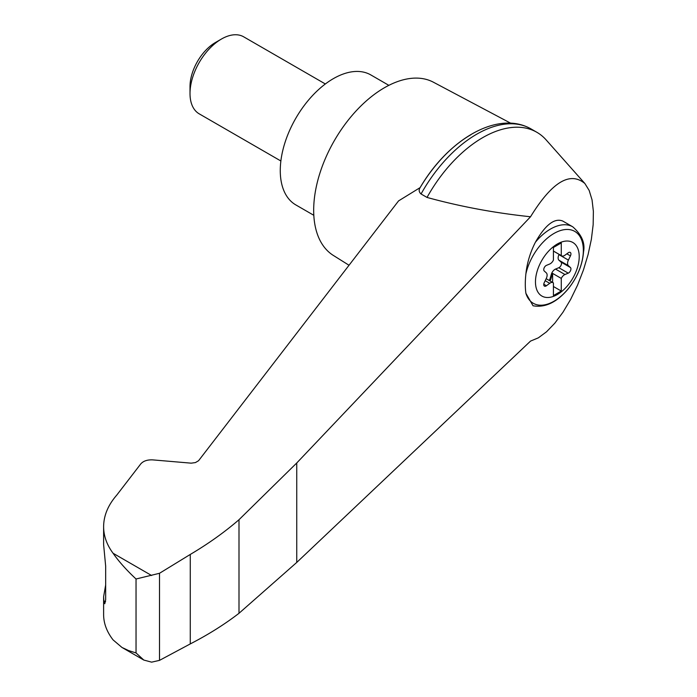 <?xml version="1.0" encoding="UTF-8"?>
<svg xmlns="http://www.w3.org/2000/svg" width="697" height="697" viewBox="0 0 697 697"><rect width="100%" height="100%" fill="white"/><g stroke="black" fill="none" stroke-linecap="round" stroke-linejoin="round"><path stroke-width="1.05" d="M530.539 341.094L538.337 337.845L546.535 331.789L554.856 323.147L562.976 312.239L570.625 299.44L577.517 285.221L583.398 270.096L588.076 254.597L591.37 239.289L593.156 224.722L593.382 211.409L592.041 199.847L589.165 190.438L584.879 183.52C569.954 171.079 551.841 182.161 530.539 216.758L296.748 462.982L239.001 519.718L239.001 613.29L296.748 562.435L530.539 341.094M584.879 183.52L546.108 139.87A108.383 62.573 120 0 0 536.864 132.291A108.383 62.573 120 0 0 427.026 197.434C460.116 206.53 494.626 212.977 530.539 216.758M239.001 519.718C224.565 532.186 208.325 543.765 190.272 554.446L159.517 573.283L136.037 578.998C126.462 570.05 118.804 561.468 113.071 553.252C106.815 544.836 103.661 535.976 103.618 526.662L103.618 544.627L105.665 566.164L105.665 599.734L104.777 603.741L103.888 601.049L103.618 596.71L103.618 614.676C103.661 623.388 106.815 631.796 113.071 639.89L121.949 647.443L143.809 660.059L151.624 662.15L159.517 660.364L190.272 643.915C208.325 634.61 224.565 624.407 239.001 613.29M103.618 526.662C103.705 515.588 108.087 505.072 116.756 495.114L140.811 463.853C143.416 460.952 147.415 459.637 152.817 459.889L191.213 463.165L195.439 462.573L198.558 460.734L398.571 200.893L420.134 187.606A103.626 59.829 120 0 1 470.884 134.73M557.347 294.526A30.947 17.869 -60 0 1 536.385 274.113A30.947 17.869 -60 0 1 561.564 242.033A30.947 17.869 -60 0 1 579.12 259.136A30.947 17.869 -60 0 1 557.347 294.526M549.724 264.006A5.559 3.206 120 0 0 553.418 260.103L553.418 247.479L561.277 242.939L561.277 255.572A5.559 3.206 120 0 0 561.643 255.843A5.559 3.206 120 0 0 564.962 255.207L568.247 252.784A3.337 1.925 120 0 1 570.242 252.401A3.337 1.925 120 0 1 570.434 255.895L568.395 260.094A5.559 3.206 120 0 0 568.395 265.679L570.434 267.517A3.337 1.925 120 0 1 570.616 270.445A3.337 1.925 120 0 1 568.247 273.154L564.962 274.522A5.559 3.206 120 0 0 561.277 278.417L561.277 291.05L553.418 295.58L553.418 282.956A5.559 3.206 120 0 0 553.052 282.686A5.559 3.206 120 0 0 549.724 283.313L546.439 285.744A3.337 1.925 120 0 1 544.444 286.127A3.337 1.925 120 0 1 544.252 282.633L546.291 278.434A5.559 3.206 120 0 0 546.291 272.849L544.252 271.011A3.337 1.925 120 0 1 544.069 268.075A3.337 1.925 120 0 1 546.439 265.374L549.724 264.006M553.418 251.033L561.277 255.572M572.76 226.821C581.707 234.697 585.297 243.061 583.528 251.905C582.492 265.043 577.36 277.397 568.133 288.976C556.833 302.332 545.141 307.926 533.039 305.765L525.895 293.289A59.951 24.473 -71.6 0 1 525.895 273.843C527.054 262.952 530.217 252.419 535.392 242.251C545.368 224.817 554.49 217.743 562.749 221.045L572.76 226.821A44.46 25.676 -60 0 0 535.392 242.251M510.674 123.195L433.395 82.202A100.046 57.764 120 0 0 384.422 87.744A100.046 57.764 120 0 0 319.348 174.956A100.046 57.764 120 0 0 333.375 255.45L349.031 265.261M103.618 596.71L105.665 584.966M121.949 647.443L128.588 650.571L136.037 652.941L143.809 660.059M159.517 573.283L159.517 660.364M190.272 554.446L190.272 643.915M536.864 132.291L530.887 128.84A108.383 62.573 120 0 0 527.646 127.185A108.383 62.573 120 0 0 421.058 193.984L427.026 197.434M421.058 193.984C418.906 192.015 418.601 189.889 420.134 187.606L420.082 187.693C446.899 141.604 494.042 111.703 527.646 127.185M388.848 85.339L370.848 74.945A75.032 43.319 120 0 0 333.332 78.665A75.032 43.319 120 0 0 284.306 144.784A75.032 43.319 120 0 0 295.816 204.909L313.816 215.303M280.874 160.99L199.22 113.846A44.46 25.676 -60 0 1 190.011 93.494A44.46 25.676 -60 0 1 221.454 39.032A44.46 25.676 -60 0 1 243.689 36.828L325.342 83.971M190.011 93.494L190.011 86.533A35.939 20.753 -60 0 1 215.425 42.517L221.454 39.032M549.131 280.421A3.337 1.925 120 0 0 550.099 278.556L551.344 274.278A5.559 3.206 120 0 1 555.535 269.077L558.82 267.709A3.337 1.925 120 0 0 561.19 264.999A3.337 1.925 120 0 0 561.007 262.072L558.959 260.225A5.559 3.206 120 0 1 558.959 254.649L559.099 254.37M552.625 282.442L552.625 273.424L561.277 278.417M552.625 273.424A5.559 3.206 120 0 0 552.129 274.731L550.883 279.009A3.337 1.925 120 0 1 549.916 280.874M553.418 286.511L561.277 291.05M525.895 273.843A41.498 23.959 -60 0 1 571.07 229.914A41.498 23.959 -60 0 1 571.07 285.047A41.498 23.959 -60 0 1 525.895 293.289M151.624 575.513L113.071 553.252M136.037 578.998L136.037 652.941M103.888 601.049L105.587 601.616M296.748 462.982L296.748 562.435M558.959 254.649L568.395 260.094M558.959 260.225L568.395 265.679M561.007 262.072L570.434 267.517M558.82 267.709L568.247 273.154M555.535 269.077L564.962 274.522M551.344 274.278L552.129 274.731M550.099 278.556L550.883 279.009M545.193 280.699L549.724 283.313M543.782 284.21L546.439 285.744M566.844 253.821L570.434 255.895M553.052 282.686L546.16 278.704M561.643 255.843L553.418 251.094"/></g></svg>
